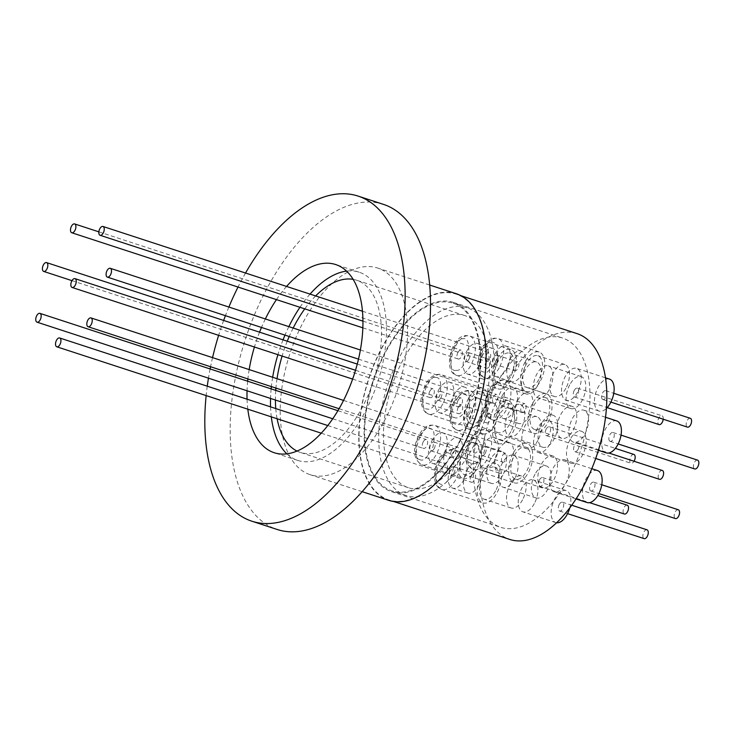 <?xml version="1.0" encoding="UTF-8"?>
<svg xmlns="http://www.w3.org/2000/svg" width="735" height="735" viewBox="0 0 735 735"><rect width="100%" height="100%" fill="white"/><g stroke="black" fill="none" stroke-linecap="round" stroke-linejoin="round"><path stroke-width="0.55" stroke-dasharray="3.67 2.76" d="M568.486 478.558A99.565 52.02 -71.9 0 0 562.597 338.054A99.565 52.02 -71.9 0 0 494.875 386.84A99.565 52.02 -71.9 0 0 500.765 527.344A99.565 52.02 -71.9 0 0 568.486 478.558M459.246 442.874A99.565 52.02 -71.9 0 0 453.348 302.37A99.565 52.02 -71.9 0 0 385.627 351.155A99.565 52.02 -71.9 0 0 391.516 491.66A99.565 52.02 -71.9 0 0 459.246 442.874M502.804 475.141A16.813 8.783 108.1 0 1 491.375 483.382A16.813 8.783 108.1 0 1 490.374 459.66A16.813 8.783 108.1 0 1 501.812 451.419A16.813 8.783 108.1 0 1 502.804 475.141M475.784 466.321A16.813 8.783 108.1 0 1 464.355 474.562A16.813 8.783 108.1 0 1 463.362 450.831A16.813 8.783 108.1 0 1 474.792 442.599A16.813 8.783 108.1 0 1 475.784 466.321M555.292 457.721A16.813 8.783 108.1 0 1 555.035 477.272A16.813 8.783 108.1 0 1 542.43 487.948A16.813 8.783 108.1 0 1 540.014 486.212A16.813 8.783 108.1 0 1 540.271 466.661A16.813 8.783 108.1 0 1 552.876 455.985A16.813 8.783 108.1 0 1 555.292 457.721M528.272 448.901A16.813 8.783 108.1 0 1 528.015 468.452A16.813 8.783 108.1 0 1 515.419 479.119A16.813 8.783 108.1 0 1 513.002 477.382A16.813 8.783 108.1 0 1 513.25 457.831A16.813 8.783 108.1 0 1 525.856 447.165A16.813 8.783 108.1 0 1 528.272 448.901M509.465 424.389A16.813 8.783 108.1 0 1 498.036 432.63A16.813 8.783 108.1 0 1 497.035 408.908A16.813 8.783 108.1 0 1 508.473 400.667A16.813 8.783 108.1 0 1 509.465 424.389M482.454 415.569A16.813 8.783 108.1 0 1 471.016 423.801A16.813 8.783 108.1 0 1 470.023 400.079A16.813 8.783 108.1 0 1 481.453 391.847A16.813 8.783 108.1 0 1 482.454 415.569M565.876 388.255A16.813 8.783 108.1 0 1 554.438 396.496A16.813 8.783 108.1 0 1 553.446 372.774A16.813 8.783 108.1 0 1 564.884 364.532A16.813 8.783 108.1 0 1 565.876 388.255M538.856 379.435A16.813 8.783 108.1 0 1 527.427 387.667A16.813 8.783 108.1 0 1 526.425 363.944A16.813 8.783 108.1 0 1 537.864 355.703A16.813 8.783 108.1 0 1 538.856 379.435M574.568 408.1A16.813 8.783 108.1 0 1 574.311 427.651A16.813 8.783 108.1 0 1 561.705 438.317A16.813 8.783 108.1 0 1 559.289 436.581A16.813 8.783 108.1 0 1 559.546 417.03A16.813 8.783 108.1 0 1 572.152 406.363A16.813 8.783 108.1 0 1 574.568 408.1M547.547 399.27A16.813 8.783 108.1 0 1 547.29 418.821A16.813 8.783 108.1 0 1 534.694 429.497A16.813 8.783 108.1 0 1 532.278 427.761A16.813 8.783 108.1 0 1 532.526 408.21A16.813 8.783 108.1 0 1 545.131 397.534A16.813 8.783 108.1 0 1 547.547 399.27M537.533 385.719A16.813 8.783 108.1 0 1 526.104 393.96A16.813 8.783 108.1 0 1 525.112 370.238A16.813 8.783 108.1 0 1 536.541 361.997A16.813 8.783 108.1 0 1 537.533 385.719M510.522 376.899A16.813 8.783 108.1 0 1 499.083 385.14A16.813 8.783 108.1 0 1 498.091 361.409A16.813 8.783 108.1 0 1 509.52 353.177A16.813 8.783 108.1 0 1 510.522 376.899M510.88 431.61A16.813 8.783 108.1 0 1 499.442 439.852A16.813 8.783 108.1 0 1 498.449 416.129A16.813 8.783 108.1 0 1 509.879 407.888A16.813 8.783 108.1 0 1 510.88 431.61M537.891 440.44A16.813 8.783 108.1 0 1 526.462 448.681A16.813 8.783 108.1 0 1 525.461 424.949A16.813 8.783 108.1 0 1 536.899 416.717A16.813 8.783 108.1 0 1 537.891 440.44M522.567 499.763A16.813 8.783 108.1 0 1 511.128 508.004A16.813 8.783 108.1 0 1 510.136 484.273A16.813 8.783 108.1 0 1 521.574 476.041A16.813 8.783 108.1 0 1 522.567 499.763M495.546 490.934A16.813 8.783 108.1 0 1 484.117 499.175A16.813 8.783 108.1 0 1 483.115 475.453A16.813 8.783 108.1 0 1 494.554 467.212A16.813 8.783 108.1 0 1 495.546 490.934M461.911 449.03A20.727 10.823 -71.9 0 0 463.142 478.274A20.727 10.823 -71.9 0 0 477.236 468.121A20.727 10.823 -71.9 0 0 476.004 438.878A20.727 10.823 -71.9 0 0 461.911 449.03M512.975 453.596A20.727 10.823 -71.9 0 0 514.197 482.84A20.727 10.823 -71.9 0 0 528.3 472.688A20.727 10.823 -71.9 0 0 527.068 443.444A20.727 10.823 -71.9 0 0 512.975 453.596M468.572 398.278A20.727 10.823 -71.9 0 0 469.803 427.522A20.727 10.823 -71.9 0 0 483.896 417.37A20.727 10.823 -71.9 0 0 482.674 388.126A20.727 10.823 -71.9 0 0 468.572 398.278M524.983 362.144A20.727 10.823 -71.9 0 0 526.205 391.387A20.727 10.823 -71.9 0 0 540.308 381.235A20.727 10.823 -71.9 0 0 539.077 351.991A20.727 10.823 -71.9 0 0 524.983 362.144M532.25 403.974A20.727 10.823 -71.9 0 0 533.472 433.218A20.727 10.823 -71.9 0 0 547.575 423.057A20.727 10.823 -71.9 0 0 546.344 393.813A20.727 10.823 -71.9 0 0 532.25 403.974M496.639 359.608A20.727 10.823 -71.9 0 0 497.871 388.852A20.727 10.823 -71.9 0 0 511.964 378.7A20.727 10.823 -71.9 0 0 510.742 349.456A20.727 10.823 -71.9 0 0 496.639 359.608M496.998 414.329A20.727 10.823 -71.9 0 0 498.229 443.572A20.727 10.823 -71.9 0 0 512.323 433.42A20.727 10.823 -71.9 0 0 511.101 404.167A20.727 10.823 -71.9 0 0 496.998 414.329M481.673 473.652A20.727 10.823 -71.9 0 0 482.895 502.896A20.727 10.823 -71.9 0 0 496.998 492.744A20.727 10.823 -71.9 0 0 495.767 463.491A20.727 10.823 -71.9 0 0 481.673 473.652M423.222 441.864A4.64 2.425 -71.9 0 0 423.498 448.405A4.64 2.425 -71.9 0 0 426.649 446.136A4.64 2.425 -71.9 0 0 426.373 439.585A4.64 2.425 -71.9 0 0 423.222 441.864M473.891 452.494A4.64 2.425 -71.9 0 0 474.562 452.971A4.64 2.425 -71.9 0 0 478.035 450.022A4.64 2.425 -71.9 0 0 478.108 444.629A4.64 2.425 -71.9 0 0 477.438 444.151A4.64 2.425 -71.9 0 0 473.965 447.1A4.64 2.425 -71.9 0 0 473.891 452.494M429.883 391.112A4.64 2.425 -71.9 0 0 430.159 397.653A4.64 2.425 -71.9 0 0 433.31 395.384A4.64 2.425 -71.9 0 0 433.034 388.833A4.64 2.425 -71.9 0 0 429.883 391.112M485.899 361.041A4.64 2.425 -71.9 0 0 486.561 361.519A4.64 2.425 -71.9 0 0 490.043 358.57A4.64 2.425 -71.9 0 0 490.107 353.177A4.64 2.425 -71.9 0 0 489.446 352.699A4.64 2.425 -71.9 0 0 485.973 355.648A4.64 2.425 -71.9 0 0 485.899 361.041M493.167 402.863A4.64 2.425 -71.9 0 0 493.828 403.34A4.64 2.425 -71.9 0 0 497.31 400.4A4.64 2.425 -71.9 0 0 497.384 395.007A4.64 2.425 -71.9 0 0 496.713 394.53A4.64 2.425 -71.9 0 0 493.24 397.47A4.64 2.425 -71.9 0 0 493.167 402.863M457.951 352.442A4.64 2.425 -71.9 0 0 458.227 358.983A4.64 2.425 -71.9 0 0 461.378 356.714A4.64 2.425 -71.9 0 0 461.102 350.163A4.64 2.425 -71.9 0 0 457.951 352.442M458.309 407.153A4.64 2.425 -71.9 0 0 458.585 413.695A4.64 2.425 -71.9 0 0 461.736 411.425A4.64 2.425 -71.9 0 0 461.461 404.884A4.64 2.425 -71.9 0 0 458.309 407.153M442.985 466.477A4.64 2.425 -71.9 0 0 443.251 473.028A4.64 2.425 -71.9 0 0 446.411 470.749A4.64 2.425 -71.9 0 0 446.136 464.208A4.64 2.425 -71.9 0 0 442.985 466.477M462.453 446.88A108.256 56.558 108.1 0 1 388.824 499.919A108.256 56.558 108.1 0 1 382.411 347.15A108.256 56.558 108.1 0 1 456.049 294.101A108.256 56.558 108.1 0 1 462.453 446.88M577.039 333.626A108.256 56.558 -71.9 0 0 503.401 386.665A108.256 56.558 -71.9 0 0 509.814 539.444M535.016 474.24A16.813 8.783 -71.9 0 0 536.008 497.962A16.813 8.783 -71.9 0 0 547.446 489.721A16.813 8.783 -71.9 0 0 546.445 465.999A16.813 8.783 -71.9 0 0 535.016 474.24M514.555 478.981A16.813 8.783 108.1 0 1 503.117 487.222A16.813 8.783 108.1 0 1 502.124 463.491A16.813 8.783 108.1 0 1 513.554 455.259A16.813 8.783 108.1 0 1 514.555 478.981M597.509 470.565A16.813 8.783 -71.9 0 0 584.913 481.241A16.813 8.783 -71.9 0 0 584.656 500.792A16.813 8.783 -71.9 0 0 587.072 502.529M567.034 461.562A16.813 8.783 108.1 0 1 566.786 481.113A16.813 8.783 108.1 0 1 554.181 491.779A16.813 8.783 108.1 0 1 551.764 490.043A16.813 8.783 108.1 0 1 552.022 470.492A16.813 8.783 108.1 0 1 564.618 459.825A16.813 8.783 108.1 0 1 567.034 461.562M541.677 423.489A16.813 8.783 -71.9 0 0 542.669 447.211A16.813 8.783 -71.9 0 0 554.107 438.97A16.813 8.783 -71.9 0 0 553.115 415.247A16.813 8.783 -71.9 0 0 541.677 423.489M521.216 428.229A16.813 8.783 108.1 0 1 509.778 436.471A16.813 8.783 108.1 0 1 508.785 412.739A16.813 8.783 108.1 0 1 520.224 404.507A16.813 8.783 108.1 0 1 521.216 428.229M609.517 379.113A16.813 8.783 -71.9 0 0 598.079 387.354A16.813 8.783 -71.9 0 0 599.08 411.076A16.813 8.783 -71.9 0 0 606.403 408.43M577.618 392.095A16.813 8.783 108.1 0 1 566.189 400.327A16.813 8.783 108.1 0 1 565.187 376.605A16.813 8.783 108.1 0 1 576.626 368.373A16.813 8.783 108.1 0 1 577.618 392.095M616.784 420.944A16.813 8.783 -71.9 0 0 604.188 431.61A16.813 8.783 -71.9 0 0 603.931 451.161A16.813 8.783 -71.9 0 0 606.347 452.898M586.309 411.931A16.813 8.783 108.1 0 1 586.052 431.482A16.813 8.783 108.1 0 1 573.456 442.158A16.813 8.783 108.1 0 1 571.04 440.421A16.813 8.783 108.1 0 1 571.297 420.87A16.813 8.783 108.1 0 1 583.893 410.194A16.813 8.783 108.1 0 1 586.309 411.931M569.744 384.818A16.813 8.783 -71.9 0 0 570.737 408.541A16.813 8.783 -71.9 0 0 582.175 400.299A16.813 8.783 -71.9 0 0 581.183 376.577A16.813 8.783 -71.9 0 0 569.744 384.818M549.284 389.559A16.813 8.783 108.1 0 1 537.845 397.8A16.813 8.783 108.1 0 1 536.853 374.069A16.813 8.783 108.1 0 1 548.292 365.837A16.813 8.783 108.1 0 1 549.284 389.559M549.642 444.28A16.813 8.783 108.1 0 1 538.204 452.512A16.813 8.783 108.1 0 1 537.212 428.79A16.813 8.783 108.1 0 1 548.65 420.549A16.813 8.783 108.1 0 1 549.642 444.28M570.103 439.53A16.813 8.783 -71.9 0 0 571.095 463.252A16.813 8.783 -71.9 0 0 582.533 455.02A16.813 8.783 -71.9 0 0 581.541 431.298A16.813 8.783 -71.9 0 0 570.103 439.53M569.772 507.894A16.813 8.783 -71.9 0 0 566.207 490.622A16.813 8.783 -71.9 0 0 554.769 498.854A16.813 8.783 -71.9 0 0 555.77 522.585A16.813 8.783 -71.9 0 0 556.588 522.769M534.308 503.604A16.813 8.783 108.1 0 1 522.879 511.836A16.813 8.783 108.1 0 1 521.878 488.113A16.813 8.783 108.1 0 1 533.316 479.872A16.813 8.783 108.1 0 1 534.308 503.604M539.518 479.845A4.64 2.425 -71.9 0 0 539.793 486.386A4.64 2.425 -71.9 0 0 542.945 484.117A4.64 2.425 -71.9 0 0 542.669 477.575A4.64 2.425 -71.9 0 0 539.518 479.845M627.249 505.202A4.64 2.425 -71.9 0 0 624.088 507.472A4.64 2.425 -71.9 0 0 624.364 514.013M590.187 490.475A4.64 2.425 -71.9 0 0 590.848 490.952A4.64 2.425 -71.9 0 0 594.33 488.012A4.64 2.425 -71.9 0 0 594.394 482.619A4.64 2.425 -71.9 0 0 593.733 482.142A4.64 2.425 -71.9 0 0 590.251 485.082A4.64 2.425 -71.9 0 0 590.187 490.475M678.304 509.759A4.64 2.425 -71.9 0 0 674.831 512.708A4.64 2.425 -71.9 0 0 674.758 518.101A4.64 2.425 -71.9 0 0 675.428 518.579M546.178 429.093A4.64 2.425 -71.9 0 0 546.454 435.635A4.64 2.425 -71.9 0 0 549.605 433.365A4.64 2.425 -71.9 0 0 549.33 426.824A4.64 2.425 -71.9 0 0 546.178 429.093M633.91 454.45A4.64 2.425 -71.9 0 0 630.759 456.72A4.64 2.425 -71.9 0 0 631.025 463.261A4.64 2.425 -71.9 0 0 634.039 461.249M602.195 399.022A4.64 2.425 -71.9 0 0 602.856 399.5A4.64 2.425 -71.9 0 0 606.338 396.56A4.64 2.425 -71.9 0 0 606.403 391.167A4.64 2.425 -71.9 0 0 605.741 390.68A4.64 2.425 -71.9 0 0 602.259 393.629A4.64 2.425 -71.9 0 0 602.195 399.022M690.312 418.307A4.64 2.425 -71.9 0 0 686.839 421.256A4.64 2.425 -71.9 0 0 686.766 426.649A4.64 2.425 -71.9 0 0 687.436 427.127M609.462 440.853A4.64 2.425 -71.9 0 0 610.124 441.331A4.64 2.425 -71.9 0 0 613.606 438.382A4.64 2.425 -71.9 0 0 613.67 432.988A4.64 2.425 -71.9 0 0 613.008 432.511A4.64 2.425 -71.9 0 0 609.526 435.46A4.64 2.425 -71.9 0 0 609.462 440.853M697.579 460.138A4.64 2.425 -71.9 0 0 694.106 463.087A4.64 2.425 -71.9 0 0 694.033 468.471A4.64 2.425 -71.9 0 0 694.704 468.958M574.246 390.423A4.64 2.425 -71.9 0 0 574.522 396.964A4.64 2.425 -71.9 0 0 577.673 394.695A4.64 2.425 -71.9 0 0 577.398 388.154A4.64 2.425 -71.9 0 0 574.246 390.423M663.218 419.216A4.64 2.425 -71.9 0 0 661.978 415.78A4.64 2.425 -71.9 0 0 658.826 418.05A4.64 2.425 -71.9 0 0 659.102 424.591M578.032 449.416A4.64 2.425 108.1 0 1 574.88 451.685A4.64 2.425 108.1 0 1 574.605 445.144A4.64 2.425 108.1 0 1 577.756 442.865A4.64 2.425 108.1 0 1 578.032 449.416M662.336 470.492A4.64 2.425 -71.9 0 0 659.185 472.761A4.64 2.425 -71.9 0 0 659.451 479.312M559.271 504.467A4.64 2.425 -71.9 0 0 559.546 511.009A4.64 2.425 -71.9 0 0 562.707 508.739A4.64 2.425 -71.9 0 0 562.431 502.189A4.64 2.425 -71.9 0 0 559.271 504.467M647.002 529.816A4.64 2.425 -71.9 0 0 643.851 532.094A4.64 2.425 -71.9 0 0 644.126 538.636M265.353 318.953A98.986 51.716 -71.9 0 0 261.485 327.452M259.556 332.174A98.986 51.716 -71.9 0 0 254.42 347.012M249.165 369.595A98.986 51.716 -71.9 0 0 247.879 378.929M247.649 381.208A98.986 51.716 -71.9 0 0 247.052 390.772M247.061 399.178A98.986 51.716 -71.9 0 0 247.814 409.184M288.846 326.634A98.986 51.716 -71.9 0 0 284.978 335.123M283.048 339.846A98.986 51.716 -71.9 0 0 277.913 354.683M272.657 377.266A98.986 51.716 -71.9 0 0 271.38 386.601M271.142 388.888A98.986 51.716 -71.9 0 0 270.544 398.443M270.553 406.859A98.986 51.716 -71.9 0 0 271.307 416.855M286.87 453.844A98.986 51.716 -71.9 0 0 297.73 460.413A98.986 51.716 -71.9 0 0 365.056 411.912A98.986 51.716 -71.9 0 0 359.194 272.226A98.986 51.716 -71.9 0 0 346.552 271.114M293.182 328.049A90.58 47.325 -71.9 0 0 289.213 336.511M287.247 341.215A90.58 47.325 -71.9 0 0 282.093 356.052M277.031 378.69A90.58 47.325 -71.9 0 0 275.91 388.089M275.735 390.386A90.58 47.325 -71.9 0 0 275.414 400.033M275.763 408.559A90.58 47.325 -71.9 0 0 277.113 418.757M297.032 451.069A90.58 47.325 -71.9 0 0 300.339 452.42A90.58 47.325 -71.9 0 0 361.942 408.035A90.58 47.325 -71.9 0 0 356.585 280.219A90.58 47.325 -71.9 0 0 353.122 279.355M403.046 359.893A90.58 47.325 -71.9 0 0 408.403 487.718A90.58 47.325 -71.9 0 0 470.014 443.334A90.58 47.325 -71.9 0 0 464.658 315.517A90.58 47.325 -71.9 0 0 403.046 359.893M473.018 447.073A98.692 51.56 -71.9 0 0 467.175 307.8A98.692 51.56 -71.9 0 0 400.042 356.163A98.692 51.56 -71.9 0 0 405.885 495.436A98.692 51.56 -71.9 0 0 473.018 447.073M458.925 442.47A98.692 51.56 -71.9 0 0 453.082 303.197A98.692 51.56 -71.9 0 0 385.948 351.55A98.692 51.56 -71.9 0 0 391.792 490.833A98.692 51.56 -71.9 0 0 458.925 442.47M456.187 293.688A108.697 56.788 -71.9 0 0 382.255 346.948A108.697 56.788 -71.9 0 0 388.686 500.333M384.056 421.412A108.697 56.788 -71.9 0 0 377.625 268.027A108.697 56.788 -71.9 0 0 303.693 321.287A108.697 56.788 -71.9 0 0 310.124 474.672A108.697 56.788 -71.9 0 0 384.056 421.412M383.44 204.367A171.016 89.348 -71.9 0 0 267.117 288.166A171.016 89.348 -71.9 0 0 277.242 529.494M245.536 273.034A171.016 89.348 -71.9 0 0 241.742 279.879A171.016 89.348 -71.9 0 0 238.021 287.054M228.879 307.046A171.016 89.348 -71.9 0 0 225.434 315.673M223.651 320.442A171.016 89.348 -71.9 0 0 218.626 335.325M212.553 357.633A171.016 89.348 -71.9 0 0 210.559 366.737M210.118 368.952A171.016 89.348 -71.9 0 0 208.464 378.167M207.261 386.187A171.016 89.348 -71.9 0 0 206.149 395.577M315.646 295.929A90.58 47.325 -71.9 0 0 304.759 308.856M310.051 294.101A98.986 51.716 -71.9 0 0 299.944 307.285M286.558 286.429A98.986 51.716 -71.9 0 0 276.452 299.604M466.642 351.385A16.087 8.407 108.1 0 1 477.585 343.502A16.087 8.407 108.1 0 1 478.531 366.205A16.087 8.407 108.1 0 1 467.598 374.087A16.087 8.407 108.1 0 1 466.642 351.385M481.912 356.374A16.087 8.407 108.1 0 1 492.854 348.491A16.087 8.407 108.1 0 1 493.81 371.193A16.087 8.407 108.1 0 1 482.867 379.076A16.087 8.407 108.1 0 1 481.912 356.374M468.948 359.185A4.64 2.425 108.1 0 1 465.788 361.455A4.64 2.425 108.1 0 1 465.512 354.913A4.64 2.425 108.1 0 1 468.673 352.635A4.64 2.425 108.1 0 1 468.948 359.185M486.147 361.648A4.64 2.425 -71.9 0 0 486.423 368.189A4.64 2.425 -71.9 0 0 489.574 365.92A4.64 2.425 -71.9 0 0 489.299 359.378A4.64 2.425 -71.9 0 0 486.147 361.648M494.977 353.921A16.087 8.407 108.1 0 1 505.919 346.038A16.087 8.407 108.1 0 1 506.874 368.74A16.087 8.407 108.1 0 1 495.932 376.623A16.087 8.407 108.1 0 1 494.977 353.921M510.246 358.91A16.087 8.407 108.1 0 1 521.188 351.027A16.087 8.407 108.1 0 1 522.144 373.729A16.087 8.407 108.1 0 1 511.202 381.612A16.087 8.407 108.1 0 1 510.246 358.91M497.283 361.712A4.64 2.425 108.1 0 1 494.131 363.99A4.64 2.425 108.1 0 1 493.461 363.503A4.64 2.425 108.1 0 1 493.856 357.44A4.64 2.425 108.1 0 1 497.007 355.17A4.64 2.425 108.1 0 1 497.678 355.648A4.64 2.425 108.1 0 1 497.283 361.712M514.087 370.247A4.64 2.425 -71.9 0 0 514.757 370.725A4.64 2.425 -71.9 0 0 518.23 367.776A4.64 2.425 -71.9 0 0 518.304 362.392A4.64 2.425 -71.9 0 0 517.633 361.905A4.64 2.425 -71.9 0 0 514.16 364.854A4.64 2.425 -71.9 0 0 514.087 370.247M502.244 395.742A16.087 8.407 108.1 0 1 513.186 387.869A16.087 8.407 108.1 0 1 514.142 410.562A16.087 8.407 108.1 0 1 503.199 418.445A16.087 8.407 108.1 0 1 502.244 395.742M517.513 400.731A16.087 8.407 108.1 0 1 528.456 392.848A16.087 8.407 108.1 0 1 529.411 415.551A16.087 8.407 108.1 0 1 518.469 423.433A16.087 8.407 108.1 0 1 517.513 400.731M504.55 403.543A4.64 2.425 108.1 0 1 501.399 405.812A4.64 2.425 108.1 0 1 500.728 405.334A4.64 2.425 108.1 0 1 501.123 399.27A4.64 2.425 108.1 0 1 504.274 397.001A4.64 2.425 108.1 0 1 504.945 397.479A4.64 2.425 108.1 0 1 504.55 403.543M521.354 412.069A4.64 2.425 -71.9 0 0 522.025 412.555A4.64 2.425 -71.9 0 0 525.497 409.606A4.64 2.425 -71.9 0 0 525.571 404.213A4.64 2.425 -71.9 0 0 524.909 403.736A4.64 2.425 -71.9 0 0 521.427 406.675A4.64 2.425 -71.9 0 0 521.354 412.069M482.968 445.373A16.087 8.407 108.1 0 1 493.911 437.49A16.087 8.407 108.1 0 1 494.866 460.193A16.087 8.407 108.1 0 1 483.924 468.076A16.087 8.407 108.1 0 1 482.968 445.373M498.247 450.362A16.087 8.407 108.1 0 1 509.18 442.479A16.087 8.407 108.1 0 1 510.136 465.181A16.087 8.407 108.1 0 1 499.194 473.064A16.087 8.407 108.1 0 1 498.247 450.362M485.275 453.164A4.64 2.425 108.1 0 1 482.123 455.443A4.64 2.425 108.1 0 1 481.453 454.965A4.64 2.425 108.1 0 1 481.848 448.892A4.64 2.425 108.1 0 1 484.999 446.623A4.64 2.425 108.1 0 1 485.67 447.1A4.64 2.425 108.1 0 1 485.275 453.164M502.088 461.699A4.64 2.425 -71.9 0 0 502.749 462.177A4.64 2.425 -71.9 0 0 506.222 459.237A4.64 2.425 -71.9 0 0 506.296 453.844A4.64 2.425 -71.9 0 0 505.634 453.357A4.64 2.425 -71.9 0 0 502.152 456.306A4.64 2.425 -71.9 0 0 502.088 461.699M451.667 465.43A16.087 8.407 108.1 0 1 462.609 457.547A16.087 8.407 108.1 0 1 463.564 480.249A16.087 8.407 108.1 0 1 452.622 488.132A16.087 8.407 108.1 0 1 451.667 465.43M466.936 470.418A16.087 8.407 108.1 0 1 477.879 462.535A16.087 8.407 108.1 0 1 478.834 485.229A16.087 8.407 108.1 0 1 467.892 493.111A16.087 8.407 108.1 0 1 466.936 470.418M453.973 473.221A4.64 2.425 108.1 0 1 450.821 475.49A4.64 2.425 108.1 0 1 450.546 468.948A4.64 2.425 108.1 0 1 453.697 466.679A4.64 2.425 108.1 0 1 453.973 473.221M471.172 475.692A4.64 2.425 -71.9 0 0 471.447 482.233A4.64 2.425 -71.9 0 0 474.599 479.964A4.64 2.425 -71.9 0 0 474.323 473.413A4.64 2.425 -71.9 0 0 471.172 475.692M431.914 440.807A16.087 8.407 108.1 0 1 442.856 432.924A16.087 8.407 108.1 0 1 443.802 455.626A16.087 8.407 108.1 0 1 432.86 463.509A16.087 8.407 108.1 0 1 431.914 440.807M447.183 445.796A16.087 8.407 108.1 0 1 458.125 437.913A16.087 8.407 108.1 0 1 459.072 460.615A16.087 8.407 108.1 0 1 448.129 468.498A16.087 8.407 108.1 0 1 447.183 445.796M434.21 448.607A4.64 2.425 108.1 0 1 431.059 450.877A4.64 2.425 108.1 0 1 430.783 444.335A4.64 2.425 108.1 0 1 433.935 442.057A4.64 2.425 108.1 0 1 434.21 448.607M451.409 451.069A4.64 2.425 -71.9 0 0 451.685 457.611A4.64 2.425 -71.9 0 0 454.846 455.342A4.64 2.425 -71.9 0 0 454.57 448.8A4.64 2.425 -71.9 0 0 451.409 451.069M467.001 406.106A16.087 8.407 108.1 0 1 477.943 398.223A16.087 8.407 108.1 0 1 478.889 420.925A16.087 8.407 108.1 0 1 467.947 428.799A16.087 8.407 108.1 0 1 467.001 406.106M494.168 425.905A16.087 8.407 -71.9 0 0 493.213 403.212A16.087 8.407 -71.9 0 0 482.27 411.085A16.087 8.407 -71.9 0 0 483.226 433.788A16.087 8.407 -71.9 0 0 494.168 425.905M469.307 413.897A4.64 2.425 108.1 0 1 466.146 416.166A4.64 2.425 108.1 0 1 465.871 409.625A4.64 2.425 108.1 0 1 469.031 407.355A4.64 2.425 108.1 0 1 469.307 413.897M486.506 416.359A4.64 2.425 -71.9 0 0 486.772 422.91A4.64 2.425 -71.9 0 0 489.933 420.631A4.64 2.425 -71.9 0 0 489.657 414.09A4.64 2.425 -71.9 0 0 486.506 416.359M438.575 390.055A16.087 8.407 108.1 0 1 449.517 382.172A16.087 8.407 108.1 0 1 450.463 404.875A16.087 8.407 108.1 0 1 439.521 412.758A16.087 8.407 108.1 0 1 438.575 390.055M453.844 395.044A16.087 8.407 108.1 0 1 464.786 387.161A16.087 8.407 108.1 0 1 465.742 409.864A16.087 8.407 108.1 0 1 454.8 417.746A16.087 8.407 108.1 0 1 453.844 395.044M440.881 397.846A4.64 2.425 108.1 0 1 437.72 400.125A4.64 2.425 108.1 0 1 437.444 393.583A4.64 2.425 108.1 0 1 440.605 391.305A4.64 2.425 108.1 0 1 440.881 397.846M458.08 400.318A4.64 2.425 -71.9 0 0 458.355 406.859A4.64 2.425 -71.9 0 0 461.506 404.59A4.64 2.425 -71.9 0 0 461.231 398.048A4.64 2.425 -71.9 0 0 458.08 400.318M419.593 459.476C415.523 458.861 414.65 452.65 416.965 440.844C422.377 430.26 426.815 426.153 430.278 428.523C434.348 429.13 435.221 435.34 432.906 447.146C427.494 457.73 423.057 461.837 419.593 459.476M420.797 435.607A20.727 10.823 108.1 0 1 434.89 425.446A20.727 10.823 108.1 0 1 435.221 425.565A20.727 10.823 108.1 0 1 436.121 454.689A20.727 10.823 108.1 0 1 422.028 464.851A20.727 10.823 108.1 0 1 421.697 464.731A20.727 10.823 108.1 0 1 420.797 435.607M481.397 457.262C477.952 463.987 473.515 465.475 468.066 461.745C465.705 452.898 466.541 445.603 470.602 439.861C474.038 433.135 478.485 431.647 483.924 435.377C486.294 444.225 485.449 451.52 481.397 457.262M471.861 440.164A20.727 10.823 108.1 0 1 472.688 438.703A20.727 10.823 108.1 0 1 485.954 430.012A20.727 10.823 108.1 0 1 487.186 459.256A20.727 10.823 108.1 0 1 486.359 460.716A20.727 10.823 108.1 0 1 473.083 469.408A20.727 10.823 108.1 0 1 471.861 440.164M435.91 377.496C440.21 377.174 441.625 382.825 440.164 394.456C435.386 405.61 431.087 410.461 427.283 408.991C422.992 409.312 421.568 403.662 423.029 392.031C427.816 380.877 432.106 376.035 435.91 377.496M442.782 403.938A20.727 10.823 108.1 0 1 429.663 414.319A20.727 10.823 108.1 0 1 428.689 414.099A20.727 10.823 108.1 0 1 427.458 384.846A20.727 10.823 108.1 0 1 440.577 374.473A20.727 10.823 108.1 0 1 441.56 374.694A20.727 10.823 108.1 0 1 442.782 403.938M497.54 352.699C497.604 359.617 494.076 366.14 486.983 372.268C480.277 372.526 477.438 368.933 478.467 361.519C478.411 354.601 481.93 348.078 489.023 341.94C495.73 341.692 498.569 345.275 497.54 352.699M499.194 367.803A20.727 10.823 108.1 0 1 485.091 377.955A20.727 10.823 108.1 0 1 479.459 363.834A20.727 10.823 108.1 0 1 483.869 348.712A20.727 10.823 108.1 0 1 497.962 338.559A20.727 10.823 108.1 0 1 503.594 352.681A20.727 10.823 108.1 0 1 499.194 367.803M497.136 412.105C492.79 416.975 489.032 415.486 485.863 407.649C486.34 396.431 488.858 389.137 493.415 385.765C497.76 380.895 501.509 382.384 504.679 390.221C504.201 401.439 501.683 408.733 497.136 412.105M491.136 390.542A20.727 10.823 108.1 0 1 496.447 383.422A20.727 10.823 108.1 0 1 505.23 380.39A20.727 10.823 108.1 0 1 506.461 409.634A20.727 10.823 108.1 0 1 501.151 416.754A20.727 10.823 108.1 0 1 492.358 419.786A20.727 10.823 108.1 0 1 491.136 390.542M456.279 370.357C451.85 371.478 449.985 366.37 450.693 355.033C454.882 343.53 458.998 338.109 463.05 338.789C467.488 337.677 469.353 342.786 468.645 354.114C464.456 365.626 460.33 371.037 456.279 370.357M455.525 346.185A20.727 10.823 108.1 0 1 467.469 335.748A20.727 10.823 108.1 0 1 469.628 336.024A20.727 10.823 108.1 0 1 470.85 365.267A20.727 10.823 108.1 0 1 458.906 375.704A20.727 10.823 108.1 0 1 456.757 375.429A20.727 10.823 108.1 0 1 455.525 346.185M469.509 405.518C469.38 412.555 465.742 418.922 458.603 424.628C452.016 424.38 449.324 420.521 450.537 413.061C450.674 406.023 454.303 399.656 461.442 393.951C468.03 394.199 470.722 398.058 469.509 405.518M471.208 419.988A20.727 10.823 108.1 0 1 457.115 430.14A20.727 10.823 108.1 0 1 451.547 415.211A20.727 10.823 108.1 0 1 455.884 400.897A20.727 10.823 108.1 0 1 469.987 390.744A20.727 10.823 108.1 0 1 475.554 405.674A20.727 10.823 108.1 0 1 471.208 419.988M447.192 481.159C442.948 486.405 439.034 485.422 435.432 478.209C435.423 467.267 437.683 459.889 442.204 456.067C446.439 450.821 450.353 451.804 453.954 459.026C453.964 469.959 451.713 477.337 447.192 481.159M440.559 460.22A20.727 10.823 108.1 0 1 445.061 453.89A20.727 10.823 108.1 0 1 454.653 450.068A20.727 10.823 108.1 0 1 455.884 479.312A20.727 10.823 108.1 0 1 451.373 485.642A20.727 10.823 108.1 0 1 441.781 489.464A20.727 10.823 108.1 0 1 440.559 460.22M476.004 438.878L434.89 425.446C429.231 424.646 425.05 424.867 418.445 435.791C412.363 449.471 413.382 459.09 421.522 464.667L463.142 478.274M527.068 443.444L485.954 430.012C480.672 428.441 475.49 431.362 470.4 438.777L465.632 454.028C465.044 455.773 465.641 459.219 467.442 464.382L473.083 469.408L514.197 482.84M482.674 388.126L440.044 374.345C434.082 373.996 429.075 377.615 425.014 385.213L421.265 398.26C420.071 400.805 422.607 413.042 428.689 414.099L469.803 427.522M539.077 351.991L497.962 338.559L494.352 338.155L490.42 339.294L485.743 342.868L482.812 346.663L479.845 352.607L477.658 362.373C476.657 368.685 480.672 377.707 485.091 377.955L526.205 391.387M546.344 393.813L505.23 380.39C501.674 379.223 497.926 380.335 493.984 383.725C482.243 393.436 482.647 419.235 492.358 419.786L533.472 433.218M510.742 349.456L469.628 336.024L466.348 335.601C451.51 335.013 442.167 371.735 456.757 375.429L497.871 388.852M511.101 404.167L469.987 390.744L462.471 391.461C457.978 394.557 455.452 396.983 454.901 398.737L449.737 413.814C449.434 422.818 451.896 428.266 457.115 430.14L498.229 443.572M495.767 463.491L454.653 450.068C451.253 448.626 447.238 450.004 442.599 454.202C432.915 462.765 430.921 486.625 441.781 489.464L482.895 502.896M453.348 302.37L562.597 338.054M491.375 483.382L464.355 474.562M542.43 487.948L515.419 479.119M498.036 432.63L471.016 423.801M554.438 396.496L527.427 387.667M561.705 438.317L534.694 429.497M526.104 393.96L499.083 385.14M499.442 439.852L526.462 448.681M511.128 508.004L484.117 499.175M332.744 418.766L423.498 448.405M339.065 408.715L474.562 452.971M71.984 280.66L430.159 397.653M362.934 321.131L486.561 361.519M358.478 359.13L493.828 403.34M362.833 327.828L458.227 358.983M352.625 379.095L458.585 413.695M321.269 433.181L443.251 473.028M388.824 499.919L393.648 501.5M536.008 497.962L503.117 487.222M576.056 498.927L554.181 491.779M542.669 447.211L509.778 436.471M599.08 411.076L566.189 400.327M598.391 450.298L573.456 442.158M570.737 408.541L537.845 397.8M538.204 452.512L571.095 463.252M555.77 522.585L522.879 511.836M539.793 486.386L589.589 502.657M590.848 490.952L598.878 493.58M546.454 435.635L631.025 463.261M602.856 399.5L610.886 402.118M610.124 441.331L618.153 443.949M574.522 396.964L607.174 407.631M574.88 451.685L595.699 458.484M559.546 511.009L567.576 513.627M297.73 460.413L274.228 452.732M408.403 487.718L300.339 452.42M467.175 307.8L453.082 303.197M429.653 285.024L377.625 268.027M362.162 491.669L310.124 474.672M405.885 495.436L391.792 490.833M464.658 315.517L356.585 280.219M359.194 272.226L335.702 264.554M562.431 502.189L571.738 505.23M577.756 442.865L608.874 453.026M577.398 388.154L661.978 415.78M613.008 432.511L621.029 435.129M605.741 390.68L613.762 393.308M549.33 426.824L615.36 448.387M593.733 482.142L601.754 484.76M542.669 477.575L597.775 495.574M566.207 490.622L533.316 479.872M548.65 420.549L581.541 431.298M581.183 376.577L548.292 365.837M605.521 417.26L583.893 410.194M605.465 377.79L576.626 368.373M553.115 415.247L520.224 404.507M591.804 468.7L564.618 459.825M546.445 465.999L513.554 455.259M456.049 294.101L460.873 295.681M327.773 425.547L446.136 464.208M355.51 370.275L461.461 404.884M98.857 231.847L461.102 350.163M360.37 349.989L496.713 394.53M362.447 311.217L489.446 352.699M357.256 364.082L433.034 388.833M343.548 400.419L477.438 444.151M337.907 410.69L426.373 439.585M521.574 476.041L494.554 467.212M509.879 407.888L536.899 416.717M536.541 361.997L509.52 353.177M572.152 406.363L545.131 397.534M564.884 364.532L537.864 355.703M508.473 400.667L481.453 391.847M552.876 455.985L525.856 447.165M501.812 451.419L474.792 442.599M391.516 491.66L500.765 527.344M492.854 348.491L477.585 343.502M465.788 361.455L486.423 368.189M482.867 379.076L467.598 374.087M468.673 352.635L489.299 359.378M521.188 351.027L505.919 346.038M494.131 363.99L514.757 370.725M511.202 381.612L495.932 376.623M497.007 355.17L517.633 361.905M528.456 392.848L513.186 387.869M501.399 405.812L522.025 412.555M518.469 423.433L503.199 418.445M504.274 397.001L524.909 403.736M509.18 442.479L493.911 437.49M482.123 455.443L502.749 462.177M499.194 473.064L483.924 468.076M484.999 446.623L505.634 453.357M477.879 462.535L462.609 457.547M450.821 475.49L471.447 482.233M467.892 493.111L452.622 488.132M453.697 466.679L474.323 473.413M458.125 437.913L442.856 432.924M431.059 450.877L451.685 457.611M448.129 468.498L432.86 463.509M433.935 442.057L454.57 448.8M493.213 403.212L477.943 398.223M466.146 416.166L486.772 422.91M483.226 433.788L467.947 428.799M469.031 407.355L489.657 414.09M464.786 387.161L449.517 382.172M437.72 400.125L458.355 406.859M454.8 417.746L439.521 412.758M440.605 391.305L461.231 398.048"/><path stroke-width="1.1" d="M40.177 319.9A4.64 2.425 108.1 0 1 37.026 322.169A4.64 2.425 108.1 0 1 36.75 315.627A4.64 2.425 108.1 0 1 39.901 313.358A4.64 2.425 108.1 0 1 40.177 319.9M91.636 318.402A4.64 2.425 108.1 0 1 91.563 323.795A4.64 2.425 108.1 0 1 88.09 326.735A4.64 2.425 108.1 0 1 87.419 326.257A4.64 2.425 108.1 0 1 87.493 320.864A4.64 2.425 108.1 0 1 90.965 317.915A4.64 2.425 108.1 0 1 91.636 318.402M46.838 269.148A4.64 2.425 108.1 0 1 43.687 271.417A4.64 2.425 108.1 0 1 43.411 264.876A4.64 2.425 108.1 0 1 46.571 262.606A4.64 2.425 108.1 0 1 46.838 269.148M103.644 226.95A4.64 2.425 108.1 0 1 103.571 232.343A4.64 2.425 108.1 0 1 100.098 235.283A4.64 2.425 108.1 0 1 99.427 234.805A4.64 2.425 108.1 0 1 99.501 229.412A4.64 2.425 108.1 0 1 102.973 226.463A4.64 2.425 108.1 0 1 103.644 226.95M110.911 268.771A4.64 2.425 108.1 0 1 110.838 274.164A4.64 2.425 108.1 0 1 107.365 277.113A4.64 2.425 108.1 0 1 106.694 276.626A4.64 2.425 108.1 0 1 106.768 271.233A4.64 2.425 108.1 0 1 110.241 268.293A4.64 2.425 108.1 0 1 110.911 268.771M74.915 230.478A4.64 2.425 108.1 0 1 71.754 232.747A4.64 2.425 108.1 0 1 71.479 226.205A4.64 2.425 108.1 0 1 74.639 223.936A4.64 2.425 108.1 0 1 74.915 230.478M75.264 285.189A4.64 2.425 108.1 0 1 72.113 287.468A4.64 2.425 108.1 0 1 71.837 280.917A4.64 2.425 108.1 0 1 74.998 278.648A4.64 2.425 108.1 0 1 75.264 285.189M59.939 344.522A4.64 2.425 108.1 0 1 56.788 346.791A4.64 2.425 108.1 0 1 56.512 340.25A4.64 2.425 108.1 0 1 59.664 337.971A4.64 2.425 108.1 0 1 59.939 344.522M393.648 501.5L509.814 539.444A108.256 56.558 -71.9 0 0 583.452 486.395A108.256 56.558 -71.9 0 0 577.039 333.626L460.873 295.681M576.056 498.927L587.072 502.529A16.813 8.783 -71.9 0 0 599.677 491.853A16.813 8.783 -71.9 0 0 599.925 472.302A16.813 8.783 -71.9 0 0 597.509 470.565L591.804 468.7M606.403 408.43A16.813 8.783 -71.9 0 0 610.509 402.835A16.813 8.783 -71.9 0 0 609.517 379.113L605.465 377.79M598.391 450.298L606.347 452.898A16.813 8.783 -71.9 0 0 618.943 442.231A16.813 8.783 -71.9 0 0 619.201 422.68A16.813 8.783 -71.9 0 0 616.784 420.944L605.521 417.26M556.588 522.769A16.813 8.783 -71.9 0 0 567.199 514.344A16.813 8.783 -71.9 0 0 569.772 507.894M589.589 502.657L624.364 514.013A4.64 2.425 -71.9 0 0 627.525 511.744A4.64 2.425 -71.9 0 0 627.249 505.202L597.775 495.574M598.878 493.58L675.428 518.579A4.64 2.425 -71.9 0 0 678.901 515.639A4.64 2.425 -71.9 0 0 678.975 510.246A4.64 2.425 -71.9 0 0 678.304 509.759L601.754 484.76M634.039 461.249A4.64 2.425 -71.9 0 0 634.186 460.992A4.64 2.425 -71.9 0 0 633.91 454.45L615.36 448.387M610.886 402.118L687.436 427.127A4.64 2.425 -71.9 0 0 690.909 424.187A4.64 2.425 -71.9 0 0 690.983 418.794A4.64 2.425 -71.9 0 0 690.312 418.307L613.762 393.308M618.153 443.949L694.704 468.958A4.64 2.425 -71.9 0 0 698.176 466.008A4.64 2.425 -71.9 0 0 698.25 460.615A4.64 2.425 -71.9 0 0 697.579 460.138L621.029 435.129M607.174 407.631L659.102 424.591A4.64 2.425 -71.9 0 0 662.253 422.322A4.64 2.425 -71.9 0 0 663.218 419.216M595.699 458.484L659.451 479.312A4.64 2.425 -71.9 0 0 662.612 477.033A4.64 2.425 -71.9 0 0 662.336 470.492L608.874 453.026M567.576 513.627L644.126 538.636A4.64 2.425 -71.9 0 0 647.278 536.366A4.64 2.425 -71.9 0 0 647.002 529.816L571.738 505.23M276.452 299.604A98.986 51.716 -71.9 0 0 268.376 313.055A98.986 51.716 -71.9 0 0 265.353 318.953M261.485 327.452A98.986 51.716 -71.9 0 0 259.556 332.174M254.42 347.012A98.986 51.716 -71.9 0 0 249.165 369.595M247.879 378.929A98.986 51.716 -71.9 0 0 247.649 381.208M247.052 390.772A98.986 51.716 -71.9 0 0 247.061 399.178M247.814 409.184A98.986 51.716 -71.9 0 0 274.228 452.732A98.986 51.716 -71.9 0 0 341.564 404.232A98.986 51.716 -71.9 0 0 335.702 264.554A98.986 51.716 -71.9 0 0 286.558 286.429M299.944 307.285A98.986 51.716 -71.9 0 0 291.868 320.726A98.986 51.716 -71.9 0 0 288.846 326.634M284.978 335.123A98.986 51.716 -71.9 0 0 283.048 339.846M277.913 354.683A98.986 51.716 -71.9 0 0 272.657 377.266M271.38 386.601A98.986 51.716 -71.9 0 0 271.142 388.888M270.544 398.443A98.986 51.716 -71.9 0 0 270.553 406.859M271.307 416.855A98.986 51.716 -71.9 0 0 286.87 453.844M304.759 308.856A90.58 47.325 -71.9 0 0 294.974 324.594A90.58 47.325 -71.9 0 0 293.182 328.049M289.213 336.511A90.58 47.325 -71.9 0 0 287.247 341.215M282.093 356.052A90.58 47.325 -71.9 0 0 277.031 378.69M275.91 388.089A90.58 47.325 -71.9 0 0 275.735 390.386M275.414 400.033A90.58 47.325 -71.9 0 0 275.763 408.559M277.113 418.757A90.58 47.325 -71.9 0 0 297.032 451.069M362.162 491.669L388.686 500.333A108.697 56.788 -71.9 0 0 462.618 447.073A108.697 56.788 -71.9 0 0 456.187 293.688L429.653 285.024M206.149 395.577A171.016 89.348 -71.9 0 0 251.866 521.207L277.242 529.494A171.016 89.348 -71.9 0 0 393.565 445.695A171.016 89.348 -71.9 0 0 383.44 204.367L358.064 196.08A171.016 89.348 -71.9 0 0 245.536 273.034M251.866 521.207A171.016 89.348 -71.9 0 0 368.189 437.408A171.016 89.348 -71.9 0 0 358.064 196.08M238.021 287.054A171.016 89.348 -71.9 0 0 228.879 307.046M225.434 315.673A171.016 89.348 -71.9 0 0 223.651 320.442M218.626 335.325A171.016 89.348 -71.9 0 0 212.553 357.633M210.559 366.737A171.016 89.348 -71.9 0 0 210.118 368.952M208.464 378.167A171.016 89.348 -71.9 0 0 207.261 386.187M353.122 279.355A90.58 47.325 -71.9 0 0 315.646 295.929M346.552 271.114A98.986 51.716 -71.9 0 0 310.051 294.101M37.026 322.169L332.744 418.766M88.09 326.735L339.065 408.715M43.687 271.417L71.984 280.66M100.098 235.283L362.934 321.131M107.365 277.113L358.478 359.13M71.754 232.747L362.833 327.828M72.113 287.468L352.625 379.095M56.788 346.791L321.269 433.181M59.664 337.971L327.773 425.547M74.998 278.648L355.51 370.275M74.639 223.936L98.857 231.847M110.241 268.293L360.37 349.989M102.973 226.463L362.447 311.217M46.571 262.606L357.256 364.082M90.965 317.915L343.548 400.419M39.901 313.358L337.907 410.69"/></g></svg>
